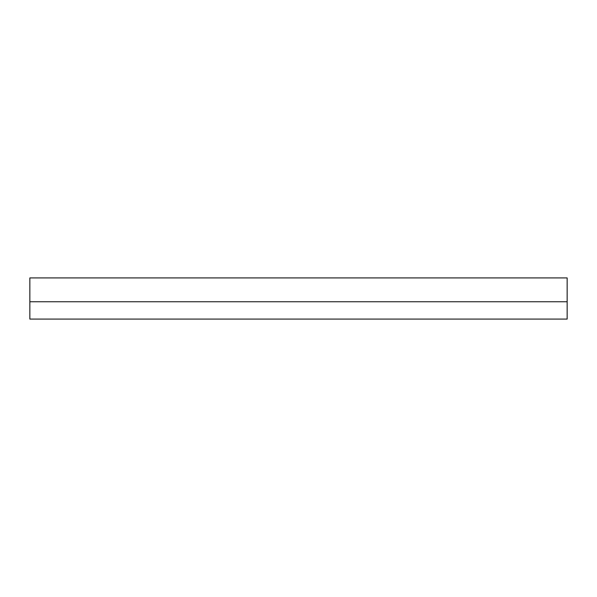 <?xml version="1.0" encoding="UTF-8"?>
<svg xmlns="http://www.w3.org/2000/svg" width="597" height="597" viewBox="0 0 597 597"><rect width="100%" height="100%" fill="white"/><g stroke="black" fill="none" stroke-linecap="round" stroke-linejoin="round"><path stroke-width="0.9" d="M545.486 319.082L537.904 319.082M51.514 319.082L43.932 319.082M567.15 319.082L29.85 319.082L567.15 319.082L567.15 301.746L29.85 301.746L29.85 319.082L29.85 301.746L567.15 301.746L567.15 319.082M29.85 301.746L29.85 277.918L567.15 277.918L567.15 301.746L567.15 277.918L29.85 277.918L29.85 301.746L567.15 301.746"/></g></svg>
